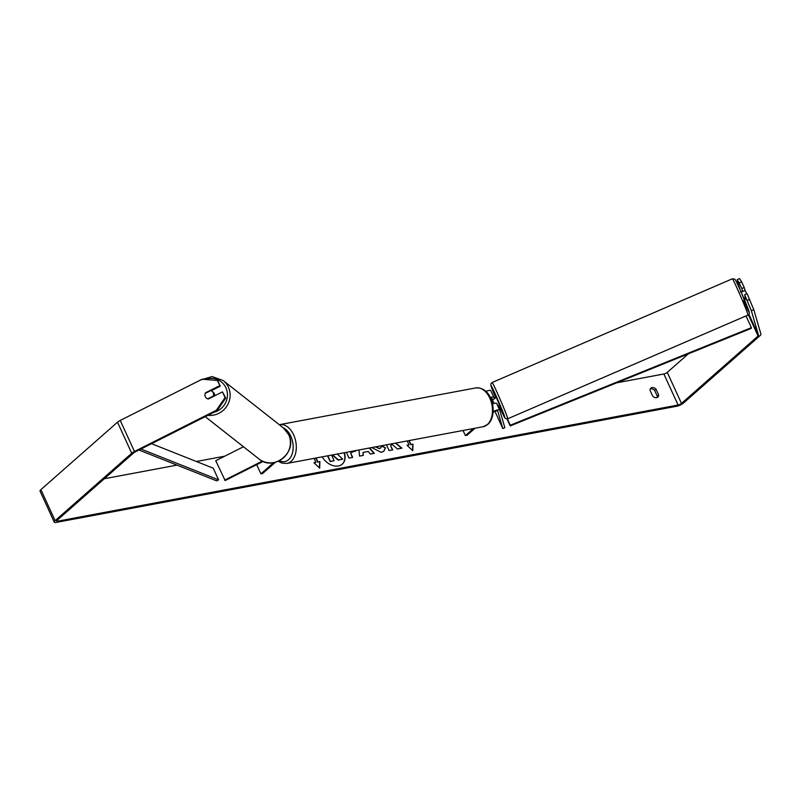 <?xml version="1.0" encoding="UTF-8"?>
<svg xmlns="http://www.w3.org/2000/svg" width="801" height="801" viewBox="0 0 801 801"><rect width="100%" height="100%" fill="white"/><g stroke="black" fill="none" stroke-linecap="round" stroke-linejoin="round"><path stroke-width="1.2" d="M490.592 398.137A3.104 0.851 -24.6 0 1 491.854 398.277L494.077 403.434M490.292 397.506A5.327 1.462 -24.6 0 1 493.867 397.346A5.327 1.462 -24.6 0 1 493.897 397.406L494.317 398.858M497.731 411.113L497.701 411.043A3.104 0.851 155.4 0 1 497.731 411.113L502.818 428.575L504.85 427.674L499.754 410.212A5.327 1.462 155.4 0 0 499.734 410.152A5.327 1.462 155.4 0 0 493.176 411.594M493.847 397.296L490.873 390.808A5.327 1.462 155.4 0 0 490.853 390.758A5.327 1.462 155.4 0 0 485.887 391.429M497.721 411.073A3.104 0.851 155.4 0 0 495.969 411.063A3.104 0.851 155.4 0 0 493.126 412.385M475.033 428.245L467.043 435.263L465.381 435.584L463.048 430.487M473.371 428.555L465.381 435.584M499.704 410.102L496.73 403.614A5.327 1.462 155.4 0 0 496.71 403.554A5.327 1.462 155.4 0 0 492.535 403.924M502.818 428.575L494.968 411.414M490.963 398.978L490.713 398.117M746.712 293.847L745.21 290.563L740.424 291.995M743.949 300.135L745.571 299.434L744.78 297.251L745.3 297.031M497.771 405.877L499.664 405.586L497.561 400.33L496.139 397.436L494.517 398.137L494.678 398.708M492.375 399.699L494.818 398.648L494.517 398.137M497.01 404.205L498.032 406.287M497.721 405.757L497.241 404.105M322.162 456.86A14.969 10.643 48.6 0 0 338.382 465.982A14.969 10.643 48.6 0 0 342.277 464.129A14.969 10.643 48.6 0 0 344.35 452.705M104.33 478.728L177.031 465.121M196.385 461.496L224.751 456.19M616.74 382.818L663.869 373.987A2.663 0.731 155.4 0 0 667.273 372.385L688.339 353.832M216.991 410.753L216.37 410.242L225.081 397.586L225.712 398.097L216.991 410.753L135.079 451.984A2.663 0.731 155.4 0 0 133.707 452.875L57.111 520.3A2.663 0.731 155.4 0 0 56.681 521.03A2.663 0.731 155.4 0 0 57.702 521.161L678.087 405.036A2.663 0.731 155.4 0 0 681.481 403.424L758.086 335.999A2.663 0.731 155.4 0 0 758.517 335.289L751.358 310.728L744.64 294.768L747.073 293.697L753.791 309.647L751.358 310.728M391.519 443.874L397.476 449.001L401.902 448.17L395.894 443.053M390.948 445.867L391.489 443.884L390.718 446.067L392.79 449.872L389.096 450.562L386.472 444.815M369.611 447.979L374.327 453.336L370.392 454.067L368.17 451.494L363.023 452.455L363.344 455.389L359.539 456.099L358.988 449.962M658.652 394.923L656.039 389.206A4.436 3.154 48.6 0 0 652.044 387.584A4.436 3.154 48.6 0 0 650.893 388.125A4.436 3.154 48.6 0 0 650.052 390.327L652.665 396.034A4.436 3.154 48.6 0 0 657.821 397.116A4.436 3.154 48.6 0 0 658.652 394.923L657.251 396.155L654.637 390.447A4.436 3.154 48.6 0 0 650.642 388.815A4.436 3.154 48.6 0 0 650.322 388.896M408.89 440.62L410.763 444.705L412.986 444.124L412.765 450.733L407.008 445.246L409.001 444.865L407.198 440.94M410.993 444.495L409.191 440.57M314.052 462.808L315.904 462.297L313.912 462.668L319.669 468.154L319.899 461.546L317.907 461.927L316.105 457.992M315.904 462.297L314.112 458.362M355.834 450.552L350.638 452.955L352.67 457.381L348.986 458.072L346.352 452.325M375.749 446.828L379.524 448.43L380.735 447.879L381.666 445.987L385.491 447.769L383.879 451.183L381.206 452.385L371.774 447.569M656.039 389.206L654.637 390.447M216.37 410.242L134.458 451.484A5.327 1.462 155.4 0 0 131.714 453.246L55.119 520.67A5.327 1.462 155.4 0 0 54.258 522.142A5.327 1.462 155.4 0 0 56.29 522.402L676.675 406.267A5.327 1.462 155.4 0 0 683.473 403.053L760.079 335.619A5.327 1.462 155.4 0 0 760.95 334.207L753.791 309.647M656.98 397.586A4.436 3.154 48.6 0 0 657.251 396.155M211.214 390.748L220.255 386.192L217.652 380.495L202.162 379.203L120.24 420.435A5.327 1.462 155.4 0 0 117.507 422.207L40.901 489.631A5.327 1.462 155.4 0 0 40.05 491.103L54.258 522.142M740.064 289.682L737.14 279.679L739.573 278.598L741.616 281.792L739.193 282.873L737.14 279.679M742.697 291.644L741.796 288.56L744.229 287.479L741.616 281.792M744.229 287.479L745.13 290.593M741.796 288.56L739.193 282.873M747.243 300.465L749.676 299.384M744.64 294.768L745.721 298.733M225.712 398.097L222.478 391.889L225.081 397.586M204.966 395.233A4.436 4.225 -50.9 0 0 208.33 399.008L222.478 391.889M220.255 386.192L217.021 379.984M219.634 385.681L205.487 392.8A4.436 4.225 -50.9 0 0 205.216 393.411A4.436 4.245 -51.8 0 0 206.508 398.197M342.157 464.23A14.969 10.643 48.6 0 0 344.07 452.755M332.045 456.149L333.356 455.909L338.202 460.114L342.698 459.113L338.433 459.904L333.596 455.699L331.974 455.999L334.127 460.715L330.443 461.406L327.869 455.789M334.127 460.715L330.202 461.606L327.569 455.849M337.301 454.027L342.698 459.113M407.148 445.376L409.001 444.865M410.763 444.705L412.986 444.124M412.755 444.325L412.545 450.522M319.449 467.944L319.659 461.756L317.907 461.927M317.667 462.127L315.804 458.052M363.093 455.439L363.023 452.455M369.251 448.039L373.967 453.396M355.704 450.583L354.993 451.534M352.37 457.441L350.638 452.955M401.511 448.24L395.504 443.133M392.48 449.932L390.718 446.067M375.389 446.898L379.294 448.64L380.615 447.979M381.596 446.267L385.491 447.769M385.261 447.979L383.759 451.283M263.139 461.426L225.141 480.55L215.739 460.725L243.474 446.758M224.62 480.129L262.418 461.096M273.662 462.638L260.916 473.852L256.71 464.66M275.394 462.267L262.578 473.541L260.916 473.852M214.688 395.804A4.436 4.245 -51.8 0 0 213.136 392.12L212.015 391.238A4.436 4.245 -51.8 0 0 210.823 390.588L205.206 393.411M207.719 398.858L213.326 396.034A4.436 4.245 -51.8 0 0 212.015 391.238M138.994 450.022L216.691 480.87L218.573 479.839L213.246 468.195L151.549 443.694M140.966 449.021L218.573 479.839M510.207 425.922L510.287 425.231L751.378 327.659L751.298 328.36L510.207 425.922L507.013 418.943M510.287 425.231L507.383 418.883M751.378 327.659L746.051 316.025L741.716 317.777M732.324 278.818A19.745 0.701 66.7 0 1 738.622 291.694A19.745 0.701 66.7 0 1 747.974 315.073L507.764 418.763A19.745 0.701 -113.3 0 0 498.412 395.394A19.745 0.701 -113.3 0 0 492.114 382.508L732.324 278.818L734.467 279.008C735.718 281.021 733.356 275.013 740.825 291.384L749.085 311.629C749.576 313.461 749.205 314.613 747.974 315.073M492.114 382.508L490.903 383.759L490.873 385.491L495.589 397.676A17.532 0.621 66.7 0 1 490.953 385.421A17.532 0.621 66.7 0 1 496.54 396.855A17.532 0.621 66.7 0 1 504.74 416.92A17.532 0.621 66.7 0 1 499.263 406.167A17.532 0.621 66.7 0 1 499.103 405.827L499.263 406.187C505.681 420.265 504.52 417.251 505.621 418.573L507.764 418.763M743.538 300.715A17.532 0.621 -113.3 0 0 749.025 311.469A17.532 0.621 -113.3 0 0 740.825 291.404M57.702 521.161L57.251 520.179M678.087 405.036L663.869 373.987M758.517 335.289L748.915 314.312M758.086 335.999L748.394 314.833M681.481 403.424L667.273 372.385M134.458 451.484L120.24 420.435M131.714 453.246L117.507 422.207M55.119 520.67L40.901 489.631M279.599 424.65A19.745 12.776 79.4 0 1 294.918 438.197A19.745 12.776 79.4 0 1 291.143 461.326A19.745 12.776 79.4 0 1 286.868 463.459L483.023 426.743A19.745 12.776 -100.6 0 0 487.298 424.6A19.745 12.776 -100.6 0 0 491.083 401.481A19.745 12.776 -100.6 0 0 475.754 387.924L279.309 424.7M279.449 460.695A17.532 11.344 -100.6 0 0 288.59 459.694A17.532 11.344 -100.6 0 0 292.816 442.813A17.532 11.344 -100.6 0 0 283.284 427.834M205.226 416.67L258.993 458.973A19.745 18.884 -51.8 0 0 282.903 458.322A19.745 18.884 -51.8 0 0 288.69 434.643A19.745 18.884 -51.8 0 0 283.414 427.934L223.109 380.495A19.745 18.884 128.2 0 1 228.395 387.203A19.745 18.884 128.2 0 1 226.202 407.068A19.745 18.884 128.2 0 1 207.94 415.308M213.907 412.305A17.532 16.761 -51.8 0 0 225.912 387.794A17.532 16.761 -51.8 0 0 205.376 379.374M490.853 390.758L493.867 397.346M496.71 403.554L499.734 410.152M475.754 387.924C493.256 386.643 498.032 415.639 487.879 424.33L483.023 426.743M278.297 461.246L281.802 463.078L286.868 463.459M258.993 458.973C273.552 471.849 297.912 451.924 288.74 434.713L283.414 427.934M223.109 380.495L212.055 376.56L200.58 379.994"/></g></svg>
